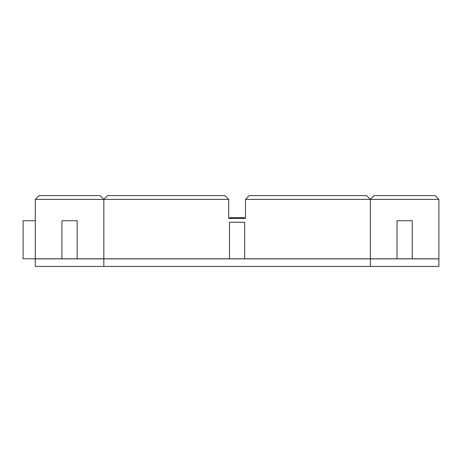 <?xml version="1.0" encoding="UTF-8"?>
<svg xmlns="http://www.w3.org/2000/svg" width="462" height="462" viewBox="0 0 462 462"><rect width="100%" height="100%" fill="white"/><g stroke="black" fill="none" stroke-linecap="round" stroke-linejoin="round"><path stroke-width="0.69" d="M35.285 220.72L23.1 220.72L23.1 258.795L103.823 258.795L103.823 199.393L35.285 199.393L39.091 195.588L100.017 195.588L103.823 199.393L107.629 195.588L224.907 195.588L228.713 199.393L103.823 199.393L103.823 258.795L438.9 258.795L438.9 199.393L370.362 199.393L374.168 195.588L435.094 195.588L438.9 199.393M103.823 258.87L103.823 266.412L438.9 266.412L438.9 258.87L370.362 258.87L370.362 266.412L370.362 258.87L35.285 258.87L35.285 266.412L103.823 266.412L103.823 258.87M35.285 199.393L35.285 258.795M77.171 258.795L77.171 220.72L61.937 220.72L61.937 258.795M370.362 199.393L370.362 258.795L370.362 199.393L245.466 199.393L249.278 195.588L366.557 195.588L370.362 199.393M412.248 258.795L412.248 220.72L397.014 220.72L397.014 258.795M228.713 199.393L228.713 218.434L245.466 218.434L245.466 199.393M244.71 258.795L244.71 222.245L229.475 222.245L229.475 258.795M242.1 218.434L242.1 217.671L244.519 217.671L244.519 218.434M242.1 217.671L229.666 217.671L229.666 218.434M231.416 217.671L231.416 218.434M242.989 217.671L242.989 218.434M232.305 217.671L232.305 218.434M237.191 217.671L237.191 218.434"/></g></svg>

